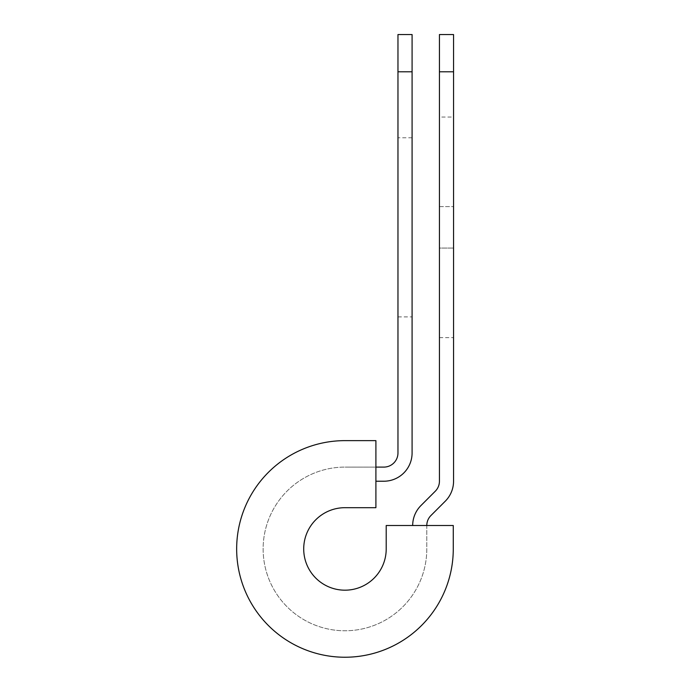 <?xml version="1.0" encoding="UTF-8"?>
<svg xmlns="http://www.w3.org/2000/svg" width="691" height="691" viewBox="0 0 691 691"><rect width="100%" height="100%" fill="white"/><g stroke="black" fill="none" stroke-linecap="round" stroke-linejoin="round"><path stroke-width="0.52" stroke-dasharray="3.46 2.59" d="M453.555 117.047L453.555 206.6L453.555 117.047L439.433 117.047L439.433 206.6L439.433 117.047M412.086 316.893L412.086 137.777L412.086 316.893L397.964 316.893L397.964 137.777L397.964 316.893M412.086 137.777L397.964 137.777M375.904 481.221L375.904 467.099L375.904 481.221L383.851 481.221A28.236 28.236 0 0 0 412.086 452.985L412.086 71.795L397.964 71.795L397.964 452.985A14.114 14.114 0 0 1 383.851 467.099L375.904 467.099L375.904 440.633L375.904 467.099L344.964 467.099L375.904 467.099M453.555 248.069L453.555 337.623L453.555 248.069L439.433 248.069L439.433 206.6L439.433 337.623L439.433 248.069L453.555 248.069M426.796 525.514L453.27 525.514L453.27 548.939L453.27 525.514L386.209 525.514L386.209 548.939A41.244 41.244 0 0 1 344.964 590.183A41.244 41.244 0 0 1 303.712 548.939A41.244 41.244 0 0 1 344.964 507.686L375.904 507.686L375.904 440.633L344.964 440.633A108.306 108.306 0 0 0 236.659 548.939A108.306 108.306 0 0 0 344.964 657.236A108.306 108.306 0 0 0 453.27 548.939A108.306 108.306 0 0 1 344.964 657.236A108.306 108.306 0 0 1 236.659 548.939A108.306 108.306 0 0 1 344.964 440.633A108.306 108.306 0 0 0 236.659 548.939A108.306 108.306 0 0 0 344.964 657.236A108.306 108.306 0 0 0 453.27 548.939L453.27 525.514L426.796 525.514L426.796 548.939A81.832 81.832 0 0 1 344.964 630.771A81.832 81.832 0 0 1 263.133 548.939A81.832 81.832 0 0 1 344.964 467.099A81.832 81.832 0 0 0 263.133 548.939A81.832 81.832 0 0 0 344.964 630.771A81.832 81.832 0 0 0 426.796 548.939L426.796 525.514L412.682 525.514L426.796 525.514A14.114 14.114 0 0 1 430.934 515.529L445.28 501.182A28.236 28.236 0 0 0 453.555 481.221L453.555 71.795L439.433 71.795L439.433 34.55M453.555 34.55L453.555 71.795M412.682 525.514A28.236 28.236 0 0 1 420.949 505.553L435.295 491.197A14.114 14.114 0 0 0 439.433 481.221L439.433 71.795M412.086 71.795L412.086 34.55M397.964 34.55L397.964 71.795M439.433 206.6L453.555 206.6L439.433 206.6M439.433 337.623L453.555 337.623"/><path stroke-width="1.04" d="M397.964 71.795L397.964 34.55L412.086 34.55L412.086 71.795L397.964 71.795L397.964 452.985A14.114 14.114 0 0 1 383.851 467.099L375.904 467.099M412.086 71.795L412.086 452.985A28.236 28.236 0 0 1 383.851 481.221L375.904 481.221M426.796 525.514A14.114 14.114 0 0 1 430.934 515.529L445.28 501.182A28.236 28.236 0 0 0 453.555 481.221L453.555 34.55L439.433 34.55L439.433 481.221A14.114 14.114 0 0 1 435.295 491.197L420.949 505.553A28.236 28.236 0 0 0 412.682 525.514M453.555 71.795L439.433 71.795M344.964 440.633L375.904 440.633L375.904 507.686L344.964 507.686A41.244 41.244 0 0 0 303.712 548.939A41.244 41.244 0 0 0 344.964 590.183A41.244 41.244 0 0 0 386.209 548.939L386.209 525.514L453.27 525.514L453.27 548.939A108.306 108.306 0 0 1 344.964 657.236A108.306 108.306 0 0 1 236.659 548.939A108.306 108.306 0 0 1 344.964 440.633"/></g></svg>
